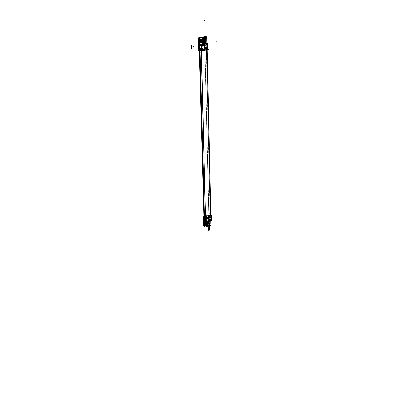 <?xml version="1.0" encoding="UTF-8"?>
<svg xmlns="http://www.w3.org/2000/svg" width="409" height="409" viewBox="0 0 409 409"><rect width="100%" height="100%" fill="white"/><g stroke="black" fill="none" stroke-linecap="round" stroke-linejoin="round"><path stroke-width="0.31" stroke-dasharray="2.04 1.53" d="M199.224 50.394L204.909 49.233L207.266 49.54M207.194 49.607L207.394 48.155L206.867 48.042L206.934 47.592L207.46 47.72L207.394 48.155L207.46 47.72L206.944 47.608L204.52 47.597L199.285 48.518L199.347 48.947L198.682 49.259L199.382 48.911L199.715 50.184L204.95 49.244L208.82 214.883L203.887 216.872M207.271 43.891L205.502 43.165L205.154 42.884L205.829 43.057L205.052 43.293L205.86 43.19L205.707 37.638L205.292 36.968L205.707 37.638L205.829 43.057L204.853 42.873L206.192 43.809L207.383 44.065L207.046 43.477L207.598 44.412M207.097 49.668L207.373 48.124L207.752 48.369L207.424 47.71L207.828 47.93L207.752 44.259L207.373 44.039L207.455 47.73L206.934 47.602M201.228 50.69L201.31 49.637C204.06 49.428 206.136 49.06 207.537 48.533L207.537 48.533M199.03 49.407L199.474 50.527L199.234 50.414L199.715 50.184L206.458 49.254L210.144 214.935L206.458 49.254L204.95 49.244L208.82 214.883L210.594 215.185L206.964 49.377L206.458 49.254L207.205 49.515L210.804 215.456L207.205 49.515M200.006 50.701L201.213 50.68C203.794 50.481 205.747 50.133 207.061 49.632L207.061 49.632C205.747 50.133 203.794 50.481 201.213 50.68L199.285 50.522M204.526 217.368L205.589 217.522C207.844 217.215 209.541 216.601 210.681 215.681L210.144 214.935L208.82 214.883L204.265 216.519L204.081 217.118L204.526 217.368L200.001 50.619L199.495 50.491L204.265 216.519L199.72 50.174L199.28 50.368M199.48 49.52L199.301 45.348L201.223 45.537L201.32 49.238C204.096 49.029 206.187 48.656 207.603 48.129L207.619 48.477M206.018 43.303L205.502 43.165L205.983 43.247L206.192 43.809L206.141 43.318L206.202 43.845L204.771 42.858L206.11 43.282L205.154 42.884L205.027 37.485L205.707 37.638L205.027 37.485L205.154 42.884L204.853 42.873L204.725 37.475L204.219 37.03L199.97 37.73L198.938 38.339L199.127 42.608L199.004 38.451L198.677 39.673L198.794 43.906L198.472 45.067L198.794 43.906L198.493 45.133L198.846 45.082M201.064 45.547L201.223 45.537C204.009 45.348 206.105 44.985 207.521 44.448L206.862 43.906L206.944 47.608L204.52 47.597L204.27 37.352L204.582 48.022L198.697 49.279L199.393 48.952L199.326 48.497L198.58 48.809L198.621 49.09L199.285 48.518C198.498 48.681 198.38 48.85 198.922 49.019L199.434 49.218M199.449 39.596L199.515 41.979C200.011 43.052 200.476 42.976 200.911 41.738L200.85 39.366C200.354 38.282 199.889 38.359 199.449 39.596L199.515 41.979C200.011 43.052 200.476 42.976 200.911 41.738L200.85 39.366C200.354 38.282 199.889 38.359 199.449 39.596L199.699 41.979L200.103 42.628L200.885 41.779L200.824 39.402L200.415 38.743L199.633 39.596L199.699 41.979C200.124 42.889 200.517 42.822 200.885 41.779L200.824 39.402C200.4 38.482 200.006 38.548 199.633 39.596L199.449 39.596M205.865 43.369L205.073 43.313L204.935 37.014L205.083 43.328L205.87 43.666M199.418 44.474L199.347 39.888C199.408 38.671 199.904 37.925 200.834 37.654L202.634 37.393L203.191 37.51L203.201 37.853L203.191 37.51M202.644 43.911L198.917 44.474M201.678 41.958L200.885 41.779L201.678 41.958L201.617 39.581L200.824 39.402L201.632 39.581M198.922 38.364L200.108 37.49L198.948 38.323L198.687 39.346L198.825 44.233L198.677 39.673L198.794 43.968L199.234 44.555L201.172 44.944M198.493 45.133L198.861 43.87L198.477 45.118M205.87 43.645L205.681 37.219M205.865 43.364L205.083 43.328L205.604 43.477L205.456 37.137L205.737 43.62L205.124 43.272L205.758 43.62L205.052 43.313L205.083 36.953L204.336 36.795L199.97 37.73L199.004 38.451L198.738 39.76L199.014 38.318M205.088 43.334L204.899 36.912M203.702 37.418L204.94 37.214M204.751 37.429L203.866 37.454L204.751 37.429M203.508 37.342L204.909 37.275M198.81 38.282L199.101 48.763L204.71 47.776L204.449 36.779L205.027 37.485L204.536 36.8M203.345 43.86L202.675 43.916M210.732 215.696L210.886 216.059L210.732 215.696C209.582 216.617 207.869 217.235 205.599 217.542L205.65 217.951M210.829 215.344L211.105 215.983M203.881 216.719L208.789 214.863L210.19 214.919L211.018 215.942L210.175 214.899L210.804 215.303L208.789 214.863L204.26 216.473L203.442 217.624L208.539 215.589L211.003 215.921L210.804 215.298M204.03 217.107L205.599 217.542L205.589 218.626M203.856 216.76L203.345 218.079L208.539 215.589L210.553 215.666L211.284 216.177M204.413 224.848L204.311 221.591L207.036 220.528L207.562 220.783L207.092 220.507L204.122 221.586L207.143 220.517L207.68 220.87C208.774 221.167 209.5 221.034 209.863 220.461L209.173 219.899L210.083 219.439L208.902 219.352L210.108 218.559L211.131 219.014L211.463 219.393L211.259 219.863M211.335 219.715L211.07 216.213L210.64 215.17L211.32 216.417M204.331 221.867L203.697 221.279L204.163 225.083L205.011 225.185L208.646 223.846L208.876 224.091L208.503 215.875L211.07 216.213L210.988 215.906M203.851 224.469L204.178 225.354L204.152 225.062L205.032 225.17L205.185 225.461L204.316 225.446L205.773 225.829L205.154 225.466L208.856 224.096L208.973 219.311L210.098 218.58L208.973 219.311L209.924 219.725L210.103 219.444L209.403 219.06L209.219 219.342L209.878 219.342L210.108 218.559L209.873 219.336L210.241 219.454L210.686 218.754L210.098 218.58L209.889 219.331L210.696 219.689L210.763 220.18L211.131 220.103M204.147 225.057L203.989 217.225L208.539 215.589L208.789 214.863L208.488 215.891M204.439 222.271L204.49 224.05L205.538 224.132L205.645 221.831C205.221 221.116 204.817 221.264 204.439 222.271L204.49 224.05C204.914 224.766 205.313 224.618 205.691 223.605L205.645 221.831C205.221 221.116 204.817 221.264 204.439 222.271L204.822 224.413L205.548 224.106L205.62 221.908L205.446 221.545L204.597 222.281L204.648 224.055C205.006 224.664 205.349 224.536 205.671 223.682L205.62 221.908C205.262 221.295 204.919 221.422 204.597 222.281L205.287 222.68L204.439 222.271M203.345 218.079L203.953 217.511L204.163 225.083L205.011 225.185L208.692 223.825L209.055 223.345L209.362 223.396L208.856 224.101L209.326 223.375L209.065 223.345L208.973 219.311L209.832 219.577L209.929 223.805L209.316 223.452L209.219 219.239L209.96 219.464L209.188 219.822L210.103 219.439L209.147 219.858L209.96 219.464M204.311 225.446L205.154 225.466L208.789 224.127L209.408 224.485L209.924 223.703L209.28 223.329L208.759 224.127L209.408 224.5L209.203 219.807L209.889 219.331L210.696 219.689L210.783 220.175L205.768 222.087L204.664 221.882L203.426 220.926L203.738 221.213L203.825 224.377L204.163 225.083L203.835 224.367L203.861 224.909M205.824 221.765L205.615 218.979M204.362 221.586L203.662 221.197L204.311 221.591L207.194 220.62L207.23 221.882L207.199 220.528L207.026 221.959L207 220.609L207.562 220.783C209.336 221.09 210.062 220.824 209.74 219.991L209.173 219.899L209.285 224.613L209.97 225.211L209.725 219.976C210.083 220.834 209.352 221.1 207.532 220.773L207.66 220.865C208.779 221.182 209.515 221.044 209.863 220.451C209.597 220.932 208.856 221.039 207.639 220.788L207.562 220.783C209.336 221.09 210.062 220.824 209.74 219.991L209.173 219.899L209.285 224.613L209.735 224.889L209.628 220.16L209.168 219.904L209.761 219.991L209.306 219.715M210.707 219.694L210.241 219.444L210.686 218.769L210.098 218.58L209.889 219.331L209.234 219.342L209.326 223.375L208.856 224.096L208.692 223.825L208.856 224.101L208.646 223.846L209.408 224.485L209.914 223.713L209.832 219.577L209.147 219.858L209.255 224.577M209.168 225.482L208.063 225.257L208.334 224.996L209.434 225.221L209.168 225.482C208.191 225.579 207.91 225.415 208.334 224.996C209.311 224.899 209.587 225.062 209.168 225.482L209.178 225.85M203.784 224.444L203.8 221.208L203.426 220.896L204.03 221.463L203.426 220.926L203.764 221.453M203.692 221.213L203.784 224.505L203.682 221.192L204.28 221.54L207.153 220.533L207.68 220.87L207.7 221.709L207.68 220.87C209.27 221.141 209.919 220.906 209.628 220.16L209.735 224.889M206.31 222.307L205.62 221.908L206.31 222.307L206.356 224.081L205.671 223.682L206.356 224.081M205.344 222.389L206.136 221.944L206.305 222.22L206.146 221.954L205.354 222.394L206.305 222.22M208.334 224.996L208.442 229.572L208.176 229.832L209.541 229.802L209.434 225.221M207.158 221.944L207.511 221.831L207.578 223.856L207.511 221.831L207.061 222.123L207.092 223.887L207.578 223.856L207.511 221.831L207.061 222.123L207.107 223.897L207.562 223.856L207.118 223.892L207.547 223.846L207.496 221.821L207.046 222.113L207.123 223.963L207.041 222.118L207.532 221.831L207.174 221.964M209.198 218.636L209.316 223.703L205.686 225.298L204.986 225.252L204.633 224.536L204.52 220.333L204.633 224.536L205.686 225.298L209.117 224.05L205.001 225.262L204.653 224.546L204.52 220.333L209.198 218.636L209.117 224.05L209.219 218.646L209.336 223.713L205.701 225.308L204.633 224.536L204.541 220.287L209.198 218.636M208.304 221.54L208.462 223.396L207.997 223.682L208.447 223.391L208.406 221.617L207.951 221.658L207.997 223.682L208.462 223.396L208.421 221.627L207.966 221.663L208.017 223.692L208.462 223.396L208.406 221.617L207.936 221.652L208.426 221.642L207.951 221.658L207.997 223.682L207.951 221.658L208.288 221.53M206.499 223.948L206.197 221.647L204.975 222.711L205.021 224.49L205.277 225.006L206.499 223.948L206.453 222.174C205.931 221.289 205.441 221.468 204.975 222.711L205.021 224.49C205.543 225.369 206.034 225.185 206.499 223.948L206.463 222.072C205.86 221.054 205.292 221.259 204.756 222.695L204.807 224.475C205.405 225.482 205.972 225.272 206.509 223.846L206.479 222.082C205.88 221.064 205.313 221.269 204.776 222.706L204.822 224.48C205.42 225.492 205.988 225.282 206.525 223.856L206.433 222.164C205.916 221.279 205.42 221.458 204.955 222.701L205.006 224.48C205.522 225.359 206.018 225.175 206.479 223.938L206.177 221.642L204.776 222.706L204.822 224.48L205.257 224.996L206.479 223.938L206.479 222.082C205.88 221.064 205.313 221.269 204.776 222.706L204.807 224.475C205.405 225.482 205.972 225.272 206.509 223.846L206.489 222.041L206.525 223.892M207.736 44.136L207.348 43.962L207.429 47.797L207.828 48.017M207.184 49.632L204.725 50.287M204.577 50.312L201.08 50.721L200.967 46.861C203.677 46.667 205.707 46.314 207.051 45.803L207.133 49.653M199.152 50.241L205.911 49.039L207.332 49.382M199.986 50.655L199.883 46.79L201.141 46.851L201.243 50.711L199.94 50.644L199.51 49.55L201.151 49.647M199.97 50.65L199.444 50.522L199.679 50.164L204.909 49.233L207.02 49.366L207.394 48.155L204.582 48.022L199.347 48.947L199.679 50.164L199.285 48.518L199.122 42.592L199.285 48.518L204.52 47.597L204.909 49.233L204.582 48.022L206.882 48.032L206.944 47.608L206.893 48.047L204.546 48.042L204.474 47.592L206.974 47.602L206.908 48.052M198.958 49.014L199.04 49.443M198.994 38.247L199.331 48.712L198.585 49.024M199.03 42.107L198.958 39.632L199.025 42.107M204.474 36.79L199.889 37.756L204.474 36.79L204.219 36.82L204.48 47.817L206.98 47.822L206.882 43.405M204.362 37.495L204.474 42.418L204.362 37.495M204.623 47.567L204.689 48.017L199.244 48.978L199.178 48.523L204.623 47.567L199.178 48.538M199.582 50.21L205.021 49.244L204.679 47.981L199.234 48.937L199.582 50.21M204.889 49.264L204.536 48.006L206.923 48.017L206.525 49.274L204.889 49.264M206.494 49.264L207.02 49.392L207.409 48.134L206.882 48.006L206.494 49.264M207.465 47.807L207.383 43.952L206.852 43.829L206.934 47.679L207.465 47.807L207.373 43.968M206.535 43.339L207.373 44.039L206.514 43.334L206.867 43.937L206.182 43.829L205.978 43.247L207.036 43.472L207.373 44.039L207.455 47.73L207.394 48.155L206.882 48.032L206.509 49.244L206.944 47.608L206.862 43.906L204.853 42.873L204.444 36.79L200.021 37.5L200.896 37.648L200.175 37.485M206.075 43.216L198.851 44.453M202.465 37.255L202.629 43.84L199.393 44.392M198.569 44.269L198.825 44.341L198.738 43.927M198.81 45.312L198.846 45.021M199.219 44.555L199.73 44.688M199.316 45.445L201.243 45.568L201.151 44.944M201.08 44.959L200.988 44.739C203.636 44.566 205.625 44.223 206.959 43.712L207.327 43.881M201.146 45.563C203.994 45.379 206.136 45.005 207.562 44.453L207.557 44.361M199.48 44.238L198.784 44.07L198.682 39.586L198.743 44.024L198.697 39.653M198.682 39.1L198.702 39.801M199.219 38.011L199.52 37.74M200.108 37.49L198.994 38.359M205.466 37.014L205.615 43.605L205.073 43.472L204.975 36.897M205.308 36.968L205.722 37.664L204.975 37.5L204.423 36.79L200.042 37.51M205.067 37.51L204.367 36.795L205.067 37.51M205.165 42.991L204.843 42.981L204.715 37.372L205.032 37.377L205.165 42.991L205.027 37.377M205.845 43.17L205.717 37.531L205.011 37.372L205.144 43.006L205.845 43.17M204.95 36.846L205.103 43.415L205.865 43.282L205.139 42.863L206.167 43.318L205.349 43.114M204.975 36.846L205.083 43.456M203.293 43.835L205.875 43.783L205.553 43.615L205.4 36.999M203.145 37.858L203.135 37.372M202.787 43.86L203.36 43.993M202.639 37.945L202.619 37.265M203.212 37.848L203.196 37.388M202.409 37.981L202.394 37.27M202.654 37.94L202.792 43.722M205.722 37.061L205.732 37.434M205.103 37.423L203.513 37.464L204.97 37.209M204.909 37.193L203.672 37.423M204.444 37.168L205.292 37.357L204.168 37.541L203.319 37.352L204.444 37.168M200.502 42.117L199.684 41.928L200.088 42.623L200.87 41.723L201.688 41.917M199.71 41.928L199.5 41.917C200.006 43.078 200.476 42.996 200.911 41.682L200.88 41.733C200.522 42.822 200.129 42.889 199.71 41.928M200.916 41.784L200.85 39.315L200.916 41.784M201.632 39.632L200.855 39.417C200.349 38.257 199.878 38.334 199.439 39.653L199.648 39.647C200.011 38.548 200.405 38.487 200.824 39.448L200.4 38.743L199.623 39.642L200.441 39.831M199.434 39.55L199.715 42.025L199.434 39.55M200.507 42.214L199.684 42.02L199.618 39.545L200.441 39.734M201.632 39.535L200.809 39.351L200.87 41.82L201.693 42.009M199.51 46.381L204.255 219.454L208.979 217.741L204.965 45.435L199.51 46.381M199.515 50.537L204.096 217.143M199.909 46.795L200.011 50.66L199.899 46.795L199.382 46.667L199.485 50.532M205.456 217.532L205.686 220.425L204.592 220.272L204.526 217.389L204.612 220.282L204.147 220.016L204.071 217.128L203.728 218.171M204.592 220.272L204.51 217.378L204.122 218.401M205.517 217.997L205.533 220.446C207.89 220.139 209.648 219.5 210.809 218.529L210.742 215.655M210.671 215.722L207.051 49.683M206.361 45.455L210.2 217.823L210.666 218.089L206.893 45.578L206.361 45.455L210.206 217.828M208.866 217.787L204.832 45.455L206.392 45.46L210.226 217.839L208.866 217.787M203.881 216.586L209.659 214.51L210.799 215.149M210.712 215.686L210.87 216.07M211.279 216.923L211.208 216.617M211.402 216.576L211.463 219.495L211.11 219.055L211.049 216.146L211.392 216.509M210.615 215.901L210.676 218.82L211.141 219.086L211.08 216.162L210.615 215.901M210.543 215.655L211.08 216.228L210.543 215.655M210.2 214.914L210.589 215.696L208.503 215.615L208.769 214.858L210.2 214.914M208.467 215.901L208.508 215.594L210.579 215.676L210.65 215.988L208.467 215.901M209.945 223.835L208.656 223.999L208.462 215.727L210.645 215.819L210.753 220.594M208.667 219.766L208.754 223.447L208.662 219.766M204.367 225.584L208.856 223.927L208.662 215.655L203.784 217.409L204.004 225.298M203.897 217.251L208.636 215.548L208.595 215.855L203.861 217.557L204.234 216.484M208.881 214.817L204.142 216.519L203.892 217.271L208.626 215.569L208.881 214.817M203.682 218.503L203.738 218.14M203.345 218.094L204.03 217.205L203.345 218.094M203.564 225.809L203.876 225.369M204.06 225.252L203.984 217.348L203.396 217.736M204.071 224.239L204.019 222.394L204.071 224.239M205.625 217.522L205.676 217.941M204.076 218.728L203.702 218.135M210.788 215.625L210.962 216.034M211.162 220.078L210.799 220.149C209.659 221.08 207.936 221.709 205.645 222.031L205.707 222.092M211.3 219.807L211.305 219.735C210.073 220.737 208.222 221.412 205.753 221.76L205.758 221.831M211.31 219.914L210.062 219.239L203.784 221.525L204.658 222.005M207.741 221.698L209.827 220.932M209.955 224.377L209.301 224.623L209.188 219.72L209.843 219.48L209.878 220.916L209.582 220.016L209.822 225.584M210.676 218.749L211.141 219.004L210.691 219.699L210.226 219.449L210.676 218.749M210.252 219.449L210.686 218.769L211.131 219.014L210.696 219.689L211.121 218.989L211.463 219.393M209.331 223.462L209.055 223.432L208.958 219.234L209.239 219.265L209.331 223.462L209.229 219.26M205.088 225.497L204.94 225.201L208.718 223.81L208.866 224.106L205.088 225.497L208.861 224.101M209.96 224.735L208.825 224.081L205.042 225.471L205.712 225.86M205.824 225.819L204.234 225.4M203.467 221.131L204.06 221.463L203.764 221.259L203.784 224.505M203.851 224.582L203.728 221.254L204.679 221.893L203.462 221.116M210.615 215.957L211.08 216.218L211.131 219.014L210.783 220.175L205.712 222.031L204.653 221.893L203.662 221.197M207.112 225.431L207.808 225.707M207.22 221.888L207.184 220.507L207.69 220.778L207.711 221.709M209.863 220.359C209.464 220.957 208.723 221.08 207.634 220.727L207.752 225.676L209.045 225.875M209.163 219.786L209.275 224.699L209.751 224.991L209.638 220.068L209.163 219.786M209.285 224.705L209.142 219.766L209.29 224.71L209.178 219.807L210.016 219.51M204.265 221.831L204.255 221.514L207.051 220.497L207.174 225.405L205.799 225.916M206.325 222.348L205.43 221.54L204.587 222.307L205.303 222.721M205.62 221.949L205.645 221.872C205.216 221.095 204.812 221.243 204.428 222.317L204.612 222.317C204.929 221.422 205.262 221.3 205.62 221.949M204.428 222.235L204.658 224.091L204.428 222.235M205.548 224.106L204.474 224.004C204.638 224.659 204.991 224.699 205.538 224.132L205.691 223.559L205.374 223.994M205.691 223.636L205.645 221.796L205.691 223.636M206.371 224.127L205.655 223.708L205.609 221.862L206.325 222.276M205.349 224.429L204.633 224.009L204.807 224.408L205.65 223.636L206.366 224.055M205.303 222.649L204.582 222.235L204.633 224.086L205.349 224.5M203.83 224.567L203.764 221.463M205.845 221.836L204.173 221.612M209.515 229.986L208.411 229.674L208.299 224.919L209.434 225.129L209.142 225.86M209.209 225.845L209.198 225.374L208.063 225.165L208.365 224.894L208.483 229.648L208.186 229.96M208.595 230.206L208.881 230.226M208.171 229.659L208.989 229.352L209.536 229.674M207.521 221.796L207.573 223.902L207.521 221.796M209.29 218.498L204.423 220.262L204.577 225.814L209.418 224.03L209.27 218.498M209.367 218.57L204.495 220.333M204.71 224.664L204.51 220.17L204.71 224.664M209.306 218.503L204.439 220.272L204.592 225.824L209.434 224.04L209.306 218.503M209.111 224.055L209.342 223.708L209.111 224.055M209.188 224.03L205.609 225.318L209.188 224.03M204.658 224.51L204.975 225.247L205.742 225.298L204.986 225.252L204.658 224.51M208.442 223.421L208.396 221.576L208.442 223.421M207.982 223.682L208.37 223.565L207.982 223.682M208.023 223.733L207.941 221.612L208.023 223.733M207.041 222.072L207.118 223.938L207.041 222.072M205.027 224.475L204.756 222.695C205.292 221.259 205.86 221.054 206.463 222.072L206.468 223.948M206.141 221.617L206.468 222.128C205.865 221.029 205.292 221.238 204.751 222.757L206.141 221.617L206.443 222.22L206.156 221.627C205.487 221.494 205.083 221.867 204.955 222.752L204.986 222.767C205.113 221.882 205.517 221.514 206.202 221.652L206.489 222.138C205.88 221.039 205.308 221.249 204.771 222.767L206.156 221.627L206.458 222.23L206.202 221.652M204.981 222.68L205.032 224.531L204.981 222.68M204.95 222.665L205.001 224.51L204.96 222.67M205.252 224.996C205.931 225.139 206.34 224.766 206.468 223.881L206.499 223.902C206.371 224.786 205.962 225.154 205.282 225.011L204.812 224.423C205.42 225.517 205.993 225.308 206.53 223.795L206.463 223.861C206.248 224.817 205.839 225.195 205.241 224.981L205.027 224.444L205.282 225.011M205.241 224.981C205.926 225.185 206.351 224.822 206.504 223.902L206.463 223.861M206.484 223.892L206.514 223.784C205.978 225.298 205.405 225.507 204.797 224.413L205.221 224.97C205.911 225.175 206.33 224.812 206.484 223.892M206.453 223.938L206.407 222.087L206.519 223.876M207.746 48.385L207.394 48.155L207.752 48.374M207.68 48.093L206.944 47.608M201.162 49.249L201.31 49.637M205.216 43.477L206.11 43.323M199.577 44.233L202.562 43.722L202.419 37.981M199.382 44.126L198.794 43.968L198.697 39.739M198.846 45.056L199.336 44.525L198.912 44.474M206.939 43.727L207.281 43.891L206.939 43.727C205.62 44.223 203.662 44.561 201.064 44.734L199.848 44.658L199.326 45.43L199.428 49.146L201.32 49.238M199.541 37.735L199.219 38.032L199.541 37.735M205.027 37.485L204.725 37.475L205.027 37.485M199.27 39.872L198.621 39.709L198.677 39.029M199.515 41.979L200.487 42.163L199.515 41.979M201.218 50.915L205.589 217.522M204.035 217.133L203.953 217.511L208.503 215.875L210.625 215.962L210.686 218.769L210.625 215.962L210.19 214.919L211.402 216.632L211.463 219.428M208.789 214.863L208.503 215.875L208.692 223.825L209.065 223.345L209.914 223.713L209.822 219.659L209.234 219.342L209.326 223.375L209.914 223.713L209.311 224.521L209.203 219.807M204.178 221.545L204.101 218.677M211.213 216.985L211.213 216.985C209.991 217.977 208.171 218.636 205.753 218.963L203.651 218.472M207.312 225.339L207.082 220.533L204.224 221.571L207.082 220.533L207.118 225.333M205.154 225.466L205.011 225.185L205.154 225.466M204.49 224.05L205.333 224.459L204.49 224.05M208.442 229.572C209.418 229.475 209.694 229.638 209.275 230.062M206.095 52.362L206.085 52.03M205.287 49.382L204.945 48.119M205.993 47.986L206.003 48.323M199.224 48.942L199.214 48.61M199.183 47.393L199.173 47.061M201.023 53.282L201.018 52.945M200.211 50.287L199.863 49.019M200.911 48.886L200.916 49.223M200.436 52.945L200.425 52.608M199.684 50.189L199.341 48.922M200.323 48.773L200.333 49.111M199.301 48.502L199.367 48.952M205.349 38.533L205.359 38.87M204.265 36.815L204.526 47.807M205.563 47.848L205.574 48.185M205.129 47.735L204.868 47.781M205.661 51.999L205.65 51.667M204.914 49.259L204.577 47.996M198.886 39.673L198.897 40.016M198.672 39.647L198.794 44.054M204.398 37.066L204.132 37.107M205.456 64.959L205.451 64.632M205.073 43.328L205.615 43.477M204.459 43.875L204.454 43.538M203.181 37.853L203.166 37.377M203.212 65.757L203.207 65.43M201.693 41.963L200.87 41.774M204.342 219.423L199.612 46.36M199.111 44.934L199.122 45.266M206.259 43.927L210.073 214.807M210.742 218.585L210.681 215.712M207.061 49.678L206.98 45.828M209.725 213.314L209.735 213.57M209.122 215.093L208.861 215.85M209.802 216.673L209.797 216.412M209.352 213.207L209.357 213.467M209.423 216.392L209.418 216.136M210.722 220.604L210.62 215.799M203.861 217.547L208.595 215.845M204.781 214.843L204.786 215.098M204.868 218.038L204.863 217.782M204.163 225.231L203.948 217.363M205.216 222.153L204.868 221.954M205.292 214.894L205.303 215.154M204.694 216.683L204.444 217.44M205.384 218.268L205.374 218.012M210.482 212.895L210.543 215.773M209.393 219.066L210.098 219.444M208.636 223.841L209.423 224.495M205.783 225.84L205.139 225.461M204.239 221.581L203.539 221.192M204.086 221.673L207.056 220.589M207.251 220.748L206.801 220.65M207.23 221.882L207.194 220.523M207.184 220.615L207.69 220.875M208.636 220.344L208.641 220.599M209.607 220.032L209.72 224.976M208.897 202.792L208.902 203.053M205.829 223.074L205.113 222.654M205.875 224.848L205.16 224.429M204.664 221.898L204.198 221.642M208.559 217.153L208.564 217.409L208.559 217.153M208.334 224.904L208.447 229.664L208.334 224.904M209.25 218.59L204.572 220.287L209.25 218.59M209.342 218.554L204.474 220.323L209.331 218.564M204.771 222.67L204.822 224.515M205.011 224.464L204.822 224.48C205.42 225.492 205.988 225.282 206.525 223.856L206.177 221.642L206.479 223.938M204.756 222.66L204.807 224.505M207.828 47.93L207.455 47.73M199.428 49.146L199.51 49.55L199.004 49.423M198.82 45.292L199.326 45.43M203.222 44.054L202.665 43.916M201.617 39.581L200.824 39.402M204.096 218.728L204.152 218.391L205.727 218.616L205.753 218.963M211.136 216.658C209.924 217.634 208.12 218.288 205.727 218.616M204.367 221.888L205.768 222.087M209.628 220.16L209.173 219.899M206.525 223.856L205.257 224.996C205.824 225.17 206.223 224.802 206.453 223.902L206.509 223.846M207.752 44.259L207.036 43.472M199.214 37.976L199.48 37.746M204.904 36.999L205.052 43.313M203.513 37.434L205.098 37.393M200.891 42.812L200.103 42.628M206.136 221.944L205.446 221.545M207.752 44.29L207.026 43.466M198.621 39.622L198.743 44.024M198.948 38.323L198.626 39.719M206.08 43.318L205.272 43.103M204.899 36.871L205.052 43.441M205.154 43.472L205.696 43.62M205.875 43.783L205.722 37.158M205.451 43.15L206.53 43.339M200.911 42.817L200.088 42.623M203.968 219.776L203.892 216.99M199.285 50.46L199.178 46.549M210.87 218.355L210.809 215.584M207.21 49.612L207.123 45.711M210.819 215.323L211.167 215.962M211.402 216.647L211.264 216.146M203.866 216.75L203.442 217.624M209.224 219.73L210.052 219.428M204.122 221.586L207.092 220.507M207.143 220.528L207.649 220.794M209.863 220.451C209.791 220.901 209.04 221.008 207.614 220.773M209.142 219.766L209.26 224.669M206.146 221.954L205.43 221.54M209.434 225.129L209.449 225.783M209.316 218.554L204.449 220.318M206.448 223.851C206.233 224.807 205.824 225.185 205.221 224.97"/><path stroke-width="0.61" d="M201.228 50.69C203.83 50.491 205.793 50.143 207.118 49.637L207.537 48.533L207.118 49.637C205.793 50.143 203.83 50.491 201.228 50.69L201.31 49.637C204.06 49.428 206.136 49.06 207.537 48.533L207.634 48.19M207.736 48.405L207.608 48.513C206.182 49.07 204.035 49.448 201.151 49.658L199.495 49.555L199.94 50.644L201.08 50.701L199.224 50.394L198.687 49.269L199.51 49.55L198.989 49.397L199.444 50.522L198.682 49.259L199.03 49.407M201.064 45.547L198.82 45.292L198.922 49.019L198.82 45.292L198.472 45.067L198.58 48.824L201.162 49.249M203.181 44.049C205.078 44.238 205.978 44.111 205.87 43.661C205.967 44.106 205.083 44.233 203.222 44.054L202.675 43.916M201.678 41.958L200.891 42.812L200.487 42.163L200.425 39.775L201.202 38.921L201.617 39.581L201.678 41.958C201.305 43.006 200.911 43.073 200.487 42.163L200.425 39.775C200.793 38.727 201.192 38.661 201.617 39.581M199.234 44.448L201.064 44.734C203.662 44.561 205.62 44.223 206.939 43.727L206.32 43.323M198.999 38.328L198.687 39.346L199.214 37.976M200.834 37.654L205.727 37.285M205.681 37.219L205.456 37.137C205.778 37.5 205.027 37.623 203.191 37.51M205.405 37.127L204.904 36.999L205.405 37.127M203.702 37.418L204.97 37.209M203.866 37.454L203.508 37.342L203.866 37.454M205.86 43.19L206.141 43.318L205.86 43.19M203.319 43.84L205.87 43.645C205.441 43.957 204.602 44.034 203.345 43.86L203.201 37.853L203.345 43.86L202.787 43.86L202.639 37.945M199.285 50.522L203.887 216.872L204.526 217.368L200.006 50.701M210.712 215.686L210.804 215.298M199.485 50.532L203.856 216.76L204.48 217.389L205.471 217.557M211.463 219.428L211.335 219.715M203.426 220.896L203.733 221.3L203.651 218.472L203.345 218.079L203.442 221.003L203.733 221.3L203.651 218.472L203.345 218.079M204.178 221.545L205.686 221.78L204.178 221.545L204.096 218.728L203.651 218.472L204.106 218.743L203.646 218.467M209.97 225.211C209.612 225.799 208.887 225.932 207.798 225.61L207.118 225.333L204.863 225.768L204.413 224.848L204.076 218.662L205.783 218.902L205.86 221.831L204.157 221.591L204.096 218.672M203.861 224.909L204.26 225.415M206.325 222.348L206.356 224.081L205.512 224.817L205.303 222.721M209.541 229.802L208.176 229.832L209.275 230.062L209.178 225.85M207.097 49.668L207.537 48.533M207.256 49.561L207.619 48.477M207.68 48.078L207.68 48.093C206.243 48.64 204.071 49.024 201.162 49.238L201.151 49.658M207.736 44.136L207.583 48.211M207.608 48.513L207.746 44.172M207.68 48.17L207.598 44.346C206.156 44.888 203.979 45.266 201.059 45.476L201.162 49.325C204.071 49.111 206.243 48.727 207.68 48.17M210.788 215.625C209.618 216.591 207.844 217.23 205.466 217.537L201.156 49.627L199.48 49.52M207.741 48.395L207.614 48.497C206.192 49.034 204.04 49.417 201.156 49.627M207.332 49.382L208.37 49.637L201.008 50.951L198.569 50.343L199.152 50.241M210.681 215.681L207.066 49.867L210.681 215.681C209.541 216.601 207.844 217.215 205.589 217.522L201.351 49.612M199.408 49.126L201.162 49.233M201.361 49.223L201.351 49.647M199.73 44.688L199.321 45.338L201.264 45.44L201.233 49.32M198.636 38.717L198.932 49.223L199.526 49.561L199.418 49.218L201.162 49.325M198.917 49.09L198.81 45.215L199.336 45.343L199.75 44.693L199.331 45.338L199.444 49.223L198.917 49.09M198.912 49.003L199.439 49.136L199.526 49.561M199.97 50.65L199.515 49.53L201.151 49.647M198.58 48.809L198.958 49.014M198.697 49.279L199.04 49.443M198.994 38.247L198.293 38.533L198.672 38.722L198.963 49.228L198.585 49.024L198.293 38.533M204.413 36.779L200.175 37.485M198.81 38.282L198.794 37.71L200.042 37.51M204.95 36.846L206.739 36.825L206.882 43.405M205.707 36.723L204.469 36.784M206.075 43.216L208.15 43.737L200.865 44.995L198.851 44.453M202.741 43.906L199.188 44.29L202.629 43.697M202.465 37.255L199.209 37.792L199.393 44.392M199.382 44.126L198.815 43.978L199.577 44.167L199.347 39.888C199.398 38.722 199.868 37.981 200.758 37.669C199.863 37.996 199.393 38.758 199.362 39.954M198.846 45.056L199.229 44.555L198.846 45.082M198.81 45.312L199.306 45.445M198.846 45.021L199.219 44.555M201.172 44.944L201.32 49.315M201.08 44.959L201.146 45.563M207.327 43.881L207.557 44.361M207.271 43.891L207.516 44.356M198.702 39.801L199.27 39.934M198.682 39.1L199.219 38.011M199.52 37.74L200.027 37.505L202.261 38.006L206.688 37.275L204.975 36.897M198.677 39.029L198.994 38.359M199.991 37.495L204.408 36.774L205.466 37.014M205.865 43.369L206.167 43.318L205.855 43.052L205.732 37.434M203.293 43.835L203.145 37.858M205.4 36.999L203.135 37.372M203.36 43.993L203.212 37.848M202.619 37.265L203.196 37.388M205.604 43.477C205.926 43.891 205.175 44.019 203.345 43.86L202.644 43.911M199.577 44.233L202.787 43.86M202.557 43.85L202.409 37.981M202.803 43.85L202.654 37.94L202.792 43.722M205.717 36.723L205.722 37.061M204.909 37.193L203.641 37.403M199.48 44.238L199.357 39.806M198.697 39.653L199.265 39.785M200.502 42.117L200.911 42.817L201.688 41.917M200.507 42.214L200.441 39.734M201.632 39.632L201.223 38.927L200.441 39.831M201.632 39.535L201.693 42.009M204.096 217.143L199.515 50.537M200.011 50.66L204.536 217.394L200.001 50.66M204.03 217.107L204.495 217.373L199.986 50.655M207.133 49.653L210.742 215.655M210.671 215.722L207.051 49.683M203.881 216.586L203.263 216.806L205.415 218.038L211.826 215.722L210.799 215.149M210.87 216.07L211.116 216.663M211.208 216.617L211.167 215.962M211.279 216.923L211.32 216.417M204.076 218.728L205.615 218.989L205.589 218.621C208.094 218.294 209.965 217.619 211.197 216.591L211.335 219.776C210.098 220.824 208.217 221.509 205.686 221.842L205.609 218.922C208.145 218.595 210.032 217.915 211.274 216.872M211.463 219.495L211.392 216.509M209.945 223.835L210.829 224.091L210.753 220.594M204.367 225.584L204.014 225.712L204.004 225.298M204.188 221.612L204.163 218.386L203.452 217.608L203.728 218.171M203.738 218.14L203.457 217.593M203.682 218.503L203.345 218.094M203.345 217.931L203.564 225.809L203.897 226.228L203.396 217.736M203.876 225.369L203.866 224.93L204.06 225.252M204.106 218.677L203.641 218.411L203.723 221.351L204.342 221.872L204.428 224.919M204.434 217.476L204.132 218.37L203.651 218.324L203.897 217.261M203.672 218.334L203.999 217.23L203.687 218.15L204.152 218.416L204.454 217.491L204.152 218.391L205.584 218.616M204.469 217.358L205.625 217.522M205.676 217.941L205.763 218.631M204.122 218.401L205.589 218.651C208.104 218.329 209.975 217.649 211.213 216.622L210.962 216.034M205.788 218.968L205.758 218.6L205.773 218.968M205.615 218.989C208.145 218.662 210.032 217.977 211.279 216.939M205.517 217.997L205.589 218.651M205.758 221.831L205.707 222.092C208.094 221.765 209.919 221.09 211.182 220.062L211.3 219.807M204.658 222.005L205.543 222.501L207.741 221.698M211.31 219.914L211.836 220.2L209.827 220.932M209.955 224.377L209.975 225.303M205.845 221.836L205.788 222.082C208.104 221.76 209.894 221.095 211.146 220.093L211.259 219.863M205.712 225.86L207.015 226.627L210.799 225.221L209.96 224.735M204.347 224.761L203.851 224.469M204.428 224.807L204.878 225.773L205.824 225.819M204.347 224.868L203.851 224.582M207.112 225.431L207.026 221.959L207.118 225.333L205.773 225.829C204.97 226.039 204.52 225.707 204.413 224.848M207.22 221.888L207.118 225.333M207.711 221.709L207.808 225.707M209.045 225.875L209.822 225.584M205.799 225.916L204.393 226.438L204.265 221.831M206.371 224.127L206.325 222.276M205.349 224.429L205.522 224.822L206.366 224.055M205.303 222.649L205.349 224.5M204.152 221.52L203.723 221.279M204.367 221.888L205.707 222.092L203.764 221.463M209.142 225.86L209.239 230.165L209.515 229.986M209.209 225.845L209.311 230.139L208.881 230.226M208.186 229.96L208.595 230.206M208.171 229.659L207.864 229.771L208.728 230.282L209.853 229.858L209.536 229.674M207.521 44.448C206.105 44.985 204.009 45.348 201.223 45.537L201.32 49.238C204.096 49.029 206.187 48.656 207.603 48.129L207.521 44.448L207.603 48.129M201.32 49.238L201.31 49.637M199.434 49.218L199.95 50.629L199.444 50.501L199.004 49.423M199.326 45.43L199.428 49.146L198.912 49.019M202.654 43.916L199.418 44.474M205.87 43.666C205.967 44.106 205.083 44.233 203.222 44.054L203.222 44.054M202.562 43.722L202.419 37.981M198.82 45.292L198.493 45.133M201.151 44.944L201.218 45.445M204.352 36.795L200.108 37.49M198.697 39.739L199.27 39.872M199.5 50.573L204.081 217.118L199.5 50.573M204.526 217.368L205.456 217.532M205.589 217.522L201.218 50.915M205.599 217.542C207.869 217.235 209.582 216.617 210.732 215.696M203.881 216.719L204.035 217.133M211.105 215.983L211.202 216.596M211.274 219.848L211.136 216.658C209.924 217.634 208.12 218.288 205.727 218.616L205.753 218.963C208.171 218.636 209.991 217.977 211.213 216.985L211.269 219.776C210.052 220.758 208.237 221.422 205.824 221.765L205.753 218.963M204.101 218.677L204.152 218.391L205.589 218.626M205.615 218.979L204.096 218.728M205.65 217.951L205.727 218.616M209.735 224.889C210.027 225.671 209.377 225.911 207.798 225.61L207.312 225.339M204.347 224.807L203.851 224.515L204.347 224.807M207.7 221.709L207.798 225.61L207.7 221.709M206.356 224.081C206.034 224.94 205.696 225.062 205.333 224.459L205.344 222.389M205.783 38.661L205.793 38.998M191.417 48.824L191.284 44.99M201.284 49.653L201.294 49.228M199.781 69.126L199.776 68.804M193.912 47.654L193.575 46.406M200.661 39.515L200.671 39.852M200.073 39.407L200.083 39.75M206.156 43.15L205.896 43.19M202.629 43.712L199.188 44.3M199.326 44.52L199.858 44.663M204.454 36.779L199.48 37.746M217.046 41.283L216.79 41.324M204.684 20.45L204.694 20.798M203.329 43.952L203.181 37.853M202.665 43.748L202.992 43.748M202.798 43.85L202.649 37.94M204.311 37.454L204.301 37.147L204.311 37.454M210.681 215.712L207.061 49.678M210.799 224.071L210.722 220.604M205.569 225.313L205.563 225.057M203.794 214.142L203.805 214.398M203.83 215.328L203.835 215.584M211.146 216.637L211.218 216.923M203.355 198.201L203.36 198.467M199.096 211.473L198.856 212.22M203.447 204.065L203.452 204.331M207.317 225.436L207.23 221.882M206.939 43.727L206.842 43.456M204.899 36.912L200.124 37.49M211.208 216.934L211.136 216.658M205.824 221.765C208.237 221.422 210.052 220.758 211.269 219.776L211.213 216.985M203.999 217.23L203.662 218.329M198.682 49.249L199.234 50.414M211.443 219.618L211.208 220.037L211.443 219.618M203.902 221.627L204.342 221.872M203.892 216.99L199.285 50.46M210.809 215.584L207.21 49.612M209.449 225.783L209.541 229.889"/></g></svg>
